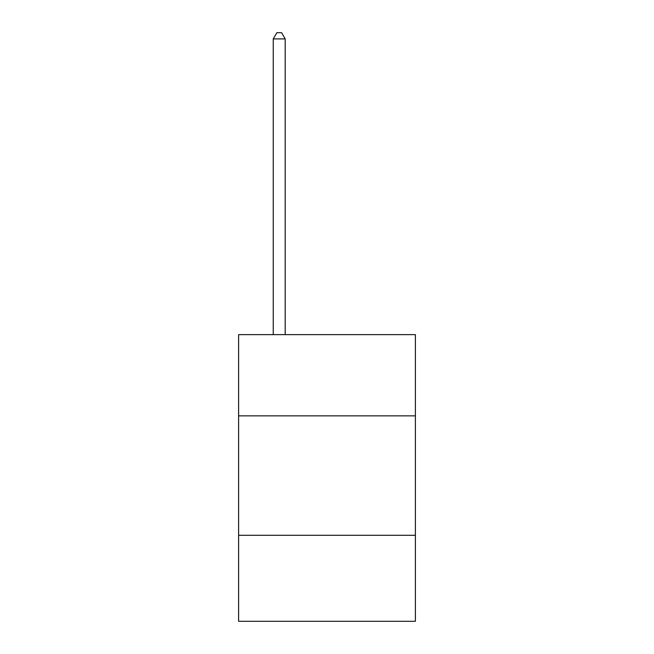 <?xml version="1.0" encoding="UTF-8"?>
<svg xmlns="http://www.w3.org/2000/svg" width="654" height="654" viewBox="0 0 654 654"><rect width="100%" height="100%" fill="white"/><g stroke="black" fill="none" stroke-linecap="round" stroke-linejoin="round"><path stroke-width="0.98" d="M415.388 415.862L415.388 334.644L238.612 334.644L238.612 415.862L415.388 415.862L415.388 621.3L238.612 621.3L238.612 415.862M415.388 535.307L238.612 535.307M285.193 334.644L285.193 38.913L273.249 38.913L273.249 334.644M273.249 38.913L276.838 32.7L281.612 32.7L285.193 38.913"/></g></svg>
